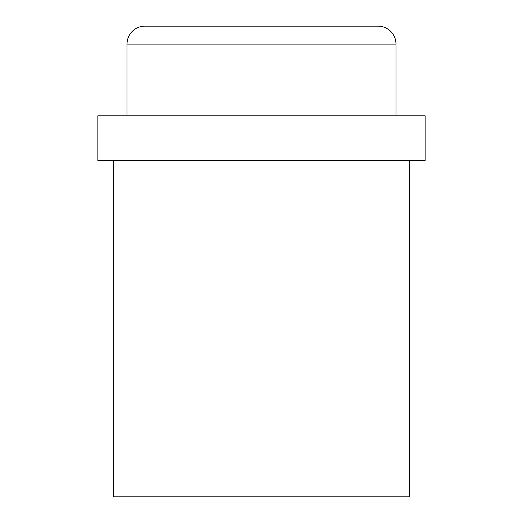 <?xml version="1.0" encoding="UTF-8"?>
<svg xmlns="http://www.w3.org/2000/svg" width="523" height="523" viewBox="0 0 523 523"><rect width="100%" height="100%" fill="white"/><g stroke="black" fill="none" stroke-linecap="round" stroke-linejoin="round"><path stroke-width="0.78" d="M378.057 26.15L144.943 26.15A17.932 17.932 0 0 0 127.017 44.082L395.983 44.082A17.932 17.932 0 0 0 378.057 26.15A17.932 17.932 0 0 1 395.983 44.082L127.017 44.082L127.017 115.805L127.017 44.082A17.932 17.932 0 0 1 144.943 26.15L378.057 26.15M395.983 115.805L395.983 44.082L395.983 115.805M425.127 160.633L425.127 115.805L97.873 115.805L97.873 160.633L425.127 160.633L97.873 160.633L97.873 115.805L425.127 115.805L425.127 160.633M409.437 496.85L409.437 160.633L409.437 496.85L113.563 496.85L409.437 496.85M113.563 160.633L113.563 496.85L113.563 160.633"/></g></svg>
